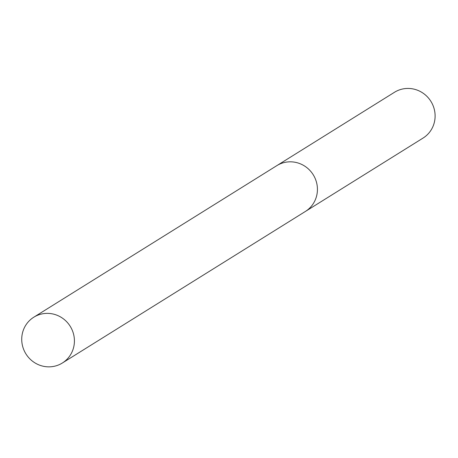<?xml version="1.0" encoding="UTF-8"?>
<svg xmlns="http://www.w3.org/2000/svg" width="458" height="458" viewBox="0 0 458 458"><rect width="100%" height="100%" fill="white"/><g stroke="black" fill="none" stroke-linecap="round" stroke-linejoin="round"><path stroke-width="0.69" d="M305.841 211.167L423.043 138.076A26.988 26.095 -121.9 0 0 435.1 115.273A26.988 26.095 -121.9 0 0 421.062 91.915A26.988 26.095 -121.9 0 0 394.481 92.276L277.273 165.367M47.374 313.369A26.988 26.095 -121.9 0 0 33.789 317.211A26.988 26.095 -121.9 0 0 22.9 347.227A26.988 26.095 -121.9 0 0 48.771 366.852A26.988 26.095 -121.9 0 0 62.351 363.011A26.988 26.095 -121.9 0 0 73.246 332.989A26.988 26.095 -121.9 0 0 47.374 313.369M62.351 363.011L305.36 211.47A26.993 26.1 -121.9 0 0 316.255 181.448A26.993 26.1 -121.9 0 0 290.378 161.817A26.993 26.1 -121.9 0 0 276.792 165.659L33.789 317.211"/></g></svg>
